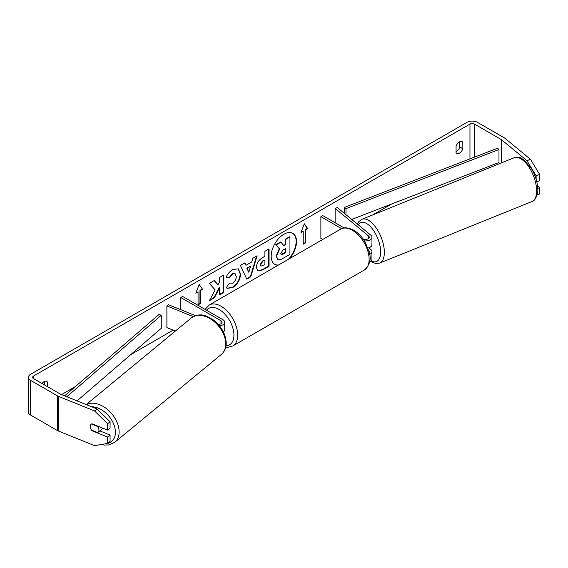 <?xml version="1.0" encoding="UTF-8"?>
<svg xmlns="http://www.w3.org/2000/svg" width="568" height="568" viewBox="0 0 568 568"><rect width="100%" height="100%" fill="white"/><g stroke="black" fill="none" stroke-linecap="round" stroke-linejoin="round"><path stroke-width="0.85" d="M369.612 254.414A6.376 3.678 0 0 0 371.941 251.574A6.376 3.678 0 0 0 370.783 249.466L368.781 247.811M371.941 251.574L371.941 258.951A6.376 3.678 180 0 1 369.59 261.798M369.172 252.1A3.72 2.144 0 0 0 369.285 251.574A3.72 2.144 0 0 0 368.738 250.46M364.386 240.882A6.376 3.678 180 0 0 371.941 237.268A6.376 3.678 180 0 0 370.783 235.152L337.314 207.554L335.134 208.435L368.611 236.032A3.72 2.144 180 0 1 369.285 237.268A3.72 2.144 180 0 1 367.013 239.242A3.72 2.144 180 0 1 362.98 238.809M322.78 239.447L320.877 238.347L320.877 216.671L322.752 215.584L344.144 227.938M341.624 228.648L320.877 216.671M371.941 237.268L371.941 244.638A6.376 3.678 180 0 1 367.943 248.053L367.979 248.046M335.134 208.435L335.134 222.734M219.553 325.876A6.376 3.678 0 0 0 224.722 322.262A6.376 3.678 0 0 0 222.855 319.656L182.676 296.46L180.794 297.54L180.794 309.695M218.304 324.406A3.72 2.144 0 0 0 222.067 322.262A3.72 2.144 0 0 0 220.98 320.743L180.794 297.54M193.248 316.603L166.893 305.946L168.412 304.689L195.499 315.645M223.394 331.882A6.376 3.678 0 0 0 224.722 329.632L224.722 322.262M166.893 305.946L166.893 327.629L175.37 331.059M102.467 428.024A5.311 3.55 50.5 0 1 101.615 429.387L97.959 432.397A5.311 3.55 50.5 0 1 97.689 432.596L91.476 430.082A5.311 3.55 50.5 0 1 90.227 426.547A5.311 3.55 50.5 0 1 91.199 424.204A5.311 3.55 50.5 0 1 91.476 424.012L97.689 426.525A5.311 3.55 50.5 0 1 98.931 430.061A5.311 3.55 50.5 0 1 97.959 432.397M97.689 426.525L98.044 426.234M289.588 258.61A17.913 10.345 120 0 0 292.804 233.37A17.913 10.345 120 0 0 283.851 234.257A17.913 10.345 120 0 0 272.143 250.048A17.913 10.345 120 0 0 274.891 264.397A17.913 10.345 120 0 0 278.107 265.235M288.402 259.292A17.913 10.345 120 0 0 292.612 233.27M459.824 141.673L459.824 147.006A5.311 3.067 -60 0 1 456.445 151.407A5.311 3.067 -60 0 1 456.068 151.599M459.448 153.14A5.311 3.067 -60 0 1 456.793 153.403A5.311 3.067 -60 0 1 456.068 152.643L456.068 146.26A5.311 3.067 -60 0 1 462.103 141.602A5.311 3.067 -60 0 1 462.828 142.362L462.828 148.745A5.311 3.067 -60 0 1 459.448 153.14M215.151 289.9L209.464 300.642L214.406 297.795L219.575 287.77L219.575 294.806L223.735 292.399L223.735 275.054L219.575 277.461L219.575 281.948L218.048 284.781L214.278 280.521L209.272 283.404L215.151 289.9M245.951 265.306L251.773 261.947L252.831 258.262L257.126 255.777L250.772 276.808L246.789 279.115L240.427 265.419L244.865 262.856L245.951 265.306L244.645 262.984M471.468 158.287A3.188 1.839 0 0 0 469.963 158.777L469.473 159.061M391.636 203.997L372.7 214.931M357.563 223.671L357.151 223.913M173.133 330.15L130.69 354.659M75.381 386.588L61.514 394.597M526.983 160.708L530.462 159.303L539.6 174.348L536.121 175.753L526.983 160.708L501.622 139.799A3.188 1.839 0 0 0 501.26 139.55L474.472 124.087A3.188 1.839 0 0 0 469.963 124.087L33.583 376.03A3.188 1.839 0 0 0 32.646 377.329A3.188 1.839 0 0 0 33.583 378.629L60.371 394.1A3.188 1.839 0 0 0 60.797 394.306L97.014 408.946L110.071 421.733L110.071 428.102L107.629 430.111L91.973 423.778A5.311 3.55 50.5 0 0 91.199 424.204L91.199 424.204A5.311 3.55 50.5 0 0 91.973 430.714L107.629 437.048L107.629 443.416L110.071 441.407L110.071 435.038L107.629 437.048M47.478 386.652L47.478 382.165A5.311 3.067 120 0 0 46.753 381.405A5.311 3.067 120 0 0 42.067 383.528M195.818 293.209L199.198 284.497L202.577 289.304L200.326 290.603L200.326 303.61L198.069 304.917L198.069 291.902L195.818 293.209M305.477 229.891L307.728 228.592L304.349 223.785L300.969 232.497L303.227 231.197L303.227 244.204L305.477 242.905L305.477 229.891L305.101 229.678L305.101 242.685L305.477 242.905M256.374 267.464L256.374 267.414C256.658 263.126 258.809 259.803 262.828 257.446L264.894 256.253L264.894 251.297L269.054 248.891L269.054 266.243L262.615 269.956L257.751 270.822L256.374 267.464M229.401 283.063L232.681 283.198C234.932 281.636 236.125 279.421 236.267 276.545L235.102 273.677L232.681 273.932L229.294 277.993L226.156 277.227C227.42 274.067 229.642 271.483 232.809 269.473L238.333 268.87L240.562 274.017C240.193 279.761 237.552 284.291 232.639 287.607L227.122 288.345L226.27 287.671L229.401 283.063L229.713 283.304M530.462 159.303L505.101 138.393A7.434 4.295 0 0 0 504.263 137.818L477.475 122.354A7.434 4.295 0 0 0 466.96 122.354L30.58 374.298A7.434 4.295 0 0 0 28.4 377.329A7.434 4.295 0 0 0 30.58 380.368L57.368 395.832A7.434 4.295 0 0 0 58.362 396.315L94.579 410.955L97.014 408.946M44.474 384.919L44.474 381.469M110.071 421.733L107.629 423.742L107.629 430.111M107.629 423.742L94.579 410.955M28.4 377.329L28.4 412.02A7.434 4.295 0 0 0 30.58 415.059L57.368 430.523A7.434 4.295 0 0 0 58.362 431.005L94.579 445.646L107.629 443.416M99.798 430.885L110.071 435.038M537.733 188.413L539.6 187.653L539.6 194.022L537.08 195.037M489.765 167.61L488.175 166.687M536.121 175.753L536.121 179.204M536.817 181.845L539.6 180.716L539.6 174.348M539.6 187.653L537.534 185.949M462.828 142.362L461.088 141.354M462.828 148.745L459.824 147.006M47.478 382.165L45.731 381.156M277.567 259.221L276.58 256.09L279.676 248.969L276.084 244.978L280.904 242.202L283.936 245.71L285.761 244.659L285.761 239.391L289.936 236.984L289.936 254.365L282.814 258.476C280.535 259.761 278.902 260.073 277.915 259.42L277.837 259.377M277.539 259.207L276.204 255.877L279.3 248.749L276.084 244.978M283.688 245.426L285.385 244.439L285.385 239.178L289.559 236.771L289.936 236.984M285.385 239.178L285.761 239.391M285.385 244.439L285.761 244.659M275.707 244.765L280.528 241.982L280.904 242.202M279.3 248.749L279.676 248.969M274.706 264.29A17.913 10.345 120 0 0 278.54 264.986M199.119 284.696L202.577 289.304M202.201 289.084L199.95 290.39L200.326 290.603M199.95 290.39L199.95 303.397L200.326 303.61M198.069 304.483L199.95 303.397M196.031 292.648L198.069 291.902M305.101 242.685L303.227 243.771M301.189 231.936L303.227 231.197M305.101 229.678L307.352 228.379L304.27 223.991M307.352 228.379L307.728 228.592M250.495 266.406L247.144 268.337L248.812 272.278L250.495 266.406L250.119 266.186L246.775 268.124L247.144 268.337M246.775 268.124L248.812 272.278M256.594 256.09L250.396 276.595L250.772 276.808M250.396 276.595L246.626 278.767M260.534 264.837L261.039 266.108L264.894 264.603L264.894 260.023L262.913 261.159L260.534 264.837L260.158 264.624L260.868 265.973M260.158 264.624L262.544 260.946L264.894 260.023M268.678 249.111L268.678 266.023L269.054 266.243M268.678 266.023L262.238 269.743L257.567 270.709M218.048 284.781L214.15 280.592M219.575 294.373L223.366 292.186L223.366 275.274M223.366 292.186L223.735 292.399M209.798 300.018L214.029 297.575L219.198 287.55L219.575 287.77M214.029 297.575L214.406 297.795M238.141 268.763L240.186 273.804C239.817 279.548 237.175 284.078 232.262 287.394L226.937 288.232M234.911 273.584L232.305 273.712L228.918 277.78L229.294 277.993M228.918 277.78L226.213 277.113M280.777 253.371L281.224 254.549L283.027 254.18L285.761 252.604L285.761 248.429L283.006 250.019L280.777 253.371M281.053 254.414L285.385 252.391L285.385 248.649M285.385 252.391L285.761 252.604M371.422 246.086A5.311 2.485 68 0 1 370.613 247.002L370.187 247.172M351.713 219.433L498.981 162.512L498.981 149.498L497.504 148.227L344.499 207.37L344.499 213.476M498.981 149.498L345.976 208.641L345.976 214.697M345.976 208.641L344.499 207.37M64.638 395.853L159.054 314.431L161.262 315.283L161.262 328.297L77.085 400.887M66.811 396.734L161.262 315.283M368.611 236.032L368.611 238.496M220.98 320.743L220.98 323.774M86.208 404.579L191.345 317.888A23.636 15.805 50.5 0 1 212.851 320.551A23.636 15.805 50.5 0 1 225.737 343.945A23.636 15.805 50.5 0 1 221.413 354.354L114.793 442.266A23.636 15.805 -129.5 0 0 119.117 431.857A23.636 15.805 -129.5 0 0 107.387 409.379A23.636 15.805 -129.5 0 0 86.414 404.657M91.718 406.802A20.98 14.03 50.5 0 1 115.418 432.234A20.98 14.03 50.5 0 1 105.804 443.729M469.963 124.087L469.963 158.777M33.583 376.03L33.583 378.629M58.362 396.315L58.362 431.005M474.472 124.087L474.472 157.13M501.26 139.55L501.26 162.959M501.622 139.799L501.622 162.817M30.58 380.368L30.58 415.059M57.368 395.832L57.368 430.523M276.204 255.877L276.58 256.09M276.204 255.927L276.58 256.14M262.544 260.946L262.913 261.159M260.158 264.574L260.534 264.787M262.238 269.743L262.615 269.956M240.186 273.755L240.562 273.968M240.186 273.804L240.562 274.017M232.262 287.394L232.639 287.607M232.305 273.712L232.681 273.932M282.658 253.967L283.027 254.18M536.618 190.82A23.636 11.069 -112 0 0 528.709 166.743A23.636 11.069 -112 0 0 514.21 157.726C521.232 156.427 520.6 158.358 523.781 159.707L531.854 169.236C535.652 176.016 537.619 182.789 537.754 189.563C538.443 192.424 535.489 201.264 531.925 201.548A23.636 11.069 -112 0 0 536.618 190.82M357.371 224.097L358.806 221.662L361.937 219.284A23.636 11.069 68 0 1 376.442 228.3A23.636 11.069 68 0 1 384.351 252.369A23.636 11.069 68 0 1 379.658 263.105L531.925 201.548M371.032 260.84A20.98 9.826 -112 0 0 380.652 251.993A20.98 9.826 -112 0 0 371.791 228.166A20.98 9.826 -112 0 0 358.259 224.829M364.237 270.091A23.636 13.646 -120 0 0 367.858 251.155A23.636 13.646 -120 0 0 352.423 230.324A23.636 13.646 -120 0 0 340.601 229.16C343.271 227.037 347.651 227.377 353.75 230.196C358.287 232.901 362.121 236.941 365.252 242.316L369.129 251.936C371.529 258.951 369.896 265 364.237 270.091L232.795 345.976L227.804 347.318L225.752 347.176M340.601 229.16L209.159 305.044A23.636 13.646 60 0 1 220.98 306.216A23.636 13.646 60 0 1 236.416 327.04A23.636 13.646 60 0 1 232.795 345.976M226.029 345.742A20.98 12.113 -120 0 0 233.498 330.789A20.98 12.113 -120 0 0 219.099 309.468A20.98 12.113 -120 0 0 206.539 310.234M114.793 442.266L108.836 444.95L104.263 445.056L101.331 444.495M221.413 354.354C224.601 351.585 226.206 347.822 226.22 343.065C225.737 333.998 221.449 326.281 213.348 319.905C206.255 315.574 200.291 312.215 191.345 317.888M261.039 266.108L260.662 265.888M235.102 273.677L234.726 273.464M361.937 219.284L514.21 157.726M370.393 261.351L375.767 263.58L379.658 263.105M209.159 305.044L205.112 309.411"/></g></svg>
